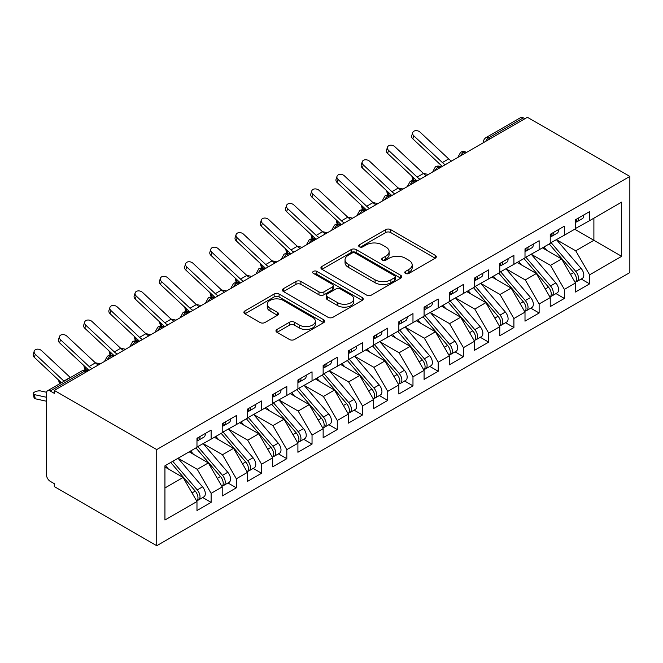 <?xml version="1.0" encoding="UTF-8"?>
<svg xmlns="http://www.w3.org/2000/svg" width="663" height="663" viewBox="0 0 663 663"><rect width="100%" height="100%" fill="white"/><g stroke="black" fill="none" stroke-linecap="round" stroke-linejoin="round"><path stroke-width="0.99" d="M405.474 273.413A2.453 1.417 0 0 0 408.947 273.413L435.26 258.222A3.506 2.022 0 0 0 436.287 256.788A3.506 2.022 0 0 0 435.26 255.363L390.673 229.622A3.506 2.022 0 0 0 385.725 229.622L359.404 244.813A2.453 1.417 0 0 0 358.691 245.816A2.453 1.417 0 0 0 359.404 246.818A2.453 1.417 0 0 0 362.876 246.818L366.283 244.854A11.205 6.473 0 0 1 382.128 244.854L385.849 247.001A11.205 6.473 0 0 1 389.131 251.575A11.205 6.473 0 0 1 385.849 256.15L382.443 258.114A2.453 1.417 0 0 0 381.722 259.117A2.453 1.417 0 0 0 382.443 260.12A2.453 1.417 0 0 0 385.907 260.12L389.314 258.147A11.205 6.473 0 0 1 405.168 258.147L408.88 260.294A11.205 6.473 0 0 1 412.162 264.869A11.205 6.473 0 0 1 408.88 269.443L405.474 271.416A2.453 1.417 0 0 0 404.753 272.41A2.453 1.417 0 0 0 405.474 273.413L405.474 271.416M276.993 329.436A3.506 2.022 0 0 0 275.965 330.862A3.506 2.022 0 0 0 276.993 332.296L289.499 339.514A3.506 2.022 0 0 0 294.455 339.514L323.677 322.641A3.506 2.022 0 0 0 324.704 321.215A3.506 2.022 0 0 0 323.677 319.781L279.098 294.041A3.506 2.022 0 0 0 274.142 294.041L244.92 310.914A3.506 2.022 0 0 0 243.893 312.348A3.506 2.022 0 0 0 244.92 313.773L260.029 322.5A3.506 2.022 0 0 0 264.985 322.5L277.49 315.273A3.506 2.022 0 0 0 278.518 313.848A3.506 2.022 0 0 0 277.49 312.414L269.998 308.088A9.373 5.412 0 0 1 267.255 304.267A9.373 5.412 0 0 1 273.032 299.27A9.373 5.412 0 0 1 283.25 300.438L312.596 317.386A9.373 5.412 0 0 1 315.339 321.215A9.373 5.412 0 0 1 309.555 326.213A9.373 5.412 0 0 1 299.344 325.036L294.455 322.21A3.506 2.022 0 0 0 289.499 322.21L276.993 329.436L276.993 332.296M527.408 117.276L629.85 176.424L156.733 449.572L54.291 390.424L527.408 117.276M366.531 295.043A3.506 2.022 0 0 0 371.479 295.043L400.709 278.17A3.506 2.022 0 0 0 401.737 276.736A3.506 2.022 0 0 0 400.709 275.311L356.122 249.57A3.506 2.022 0 0 0 351.175 249.57L321.945 266.443A3.506 2.022 0 0 0 320.917 267.877A3.506 2.022 0 0 0 321.945 269.302L366.531 295.043M314.378 273.943A2.453 1.417 0 0 1 316.873 274.291L316.873 271.374L362.197 297.546A3.506 2.022 0 0 1 363.216 298.972A3.506 2.022 0 0 1 362.197 300.405L332.967 317.279A3.506 2.022 0 0 1 328.011 317.279L283.433 291.538L283.433 288.678A3.506 2.022 0 0 0 282.405 290.112A3.506 2.022 0 0 0 283.433 291.538M283.433 288.678L295.938 281.46A3.506 2.022 0 0 1 300.894 281.46L318.978 291.894A3.506 2.022 0 0 0 323.925 291.894L332.221 287.104A3.506 2.022 0 0 0 333.249 285.678A3.506 2.022 0 0 0 332.221 284.245L313.4 273.38A2.453 1.417 0 0 1 312.679 272.377A2.453 1.417 0 0 1 314.196 271.068A2.453 1.417 0 0 1 316.873 271.374M54.291 390.424L54.291 393.341L50.255 391.013A5.354 3.091 -120 0 0 47.579 390.747A5.354 3.091 -120 0 0 46.468 393.192L46.468 474.774A5.354 3.091 -120 0 0 50.255 481.33L54.291 483.667L54.291 486.576L156.733 545.724L156.733 449.572M156.733 545.724L629.85 272.576L629.85 176.424M574.713 229.232L621.645 256.332L621.645 202.132L589.606 220.638L589.606 211.605L575.476 219.76L575.476 228.793L564.37 235.208L564.37 226.174L550.24 234.329L550.24 243.362L539.135 249.777L539.135 240.744L525.005 248.898L525.005 257.932L513.908 264.338L513.908 255.305L499.778 263.468L499.778 272.501L488.672 278.908L488.672 269.874L474.542 278.037L474.542 287.071L463.437 293.477L463.437 284.444L449.307 292.607L449.307 301.632L438.21 308.046L438.21 299.013L424.08 307.168L424.08 316.201L412.974 322.616L412.974 313.582L398.844 321.737L398.844 330.771L387.739 337.185L387.739 328.152L373.609 336.307L373.609 345.34L362.512 351.746L362.512 342.713L348.382 350.876L348.382 359.91L337.276 366.316L337.276 357.282L323.146 365.446L323.146 374.479L312.041 380.885L312.041 371.852L297.911 380.015L297.911 389.04L286.814 395.455L286.814 386.421L272.684 394.576L272.684 403.61L261.578 410.024L261.578 400.991L247.448 409.146L247.448 418.179L236.343 424.585L236.343 415.56L222.213 423.715L222.213 432.748L211.116 439.155L211.116 430.121L196.977 438.284L196.977 447.318L164.938 465.816L164.938 520.007L196.977 501.51L183.104 477.468L164.938 466.984M621.645 256.332L589.606 274.83L575.724 250.796L556.547 239.724M581.219 279.024L589.606 283.863L589.606 274.83M589.606 283.863L575.476 292.018L575.476 282.985L564.37 289.399L550.489 265.357L531.312 254.285M555.984 293.593L564.37 298.433L564.37 289.399M564.37 298.433L550.24 306.588L550.24 297.554L539.135 303.969L525.262 279.927L506.084 268.855M530.748 308.154L539.135 313.002L539.135 303.969M539.135 313.002L525.005 321.157L525.005 312.124L513.908 318.538L500.026 294.496L480.849 283.424M505.521 322.724L513.908 327.563L513.908 318.538M513.908 327.563L499.778 335.727L499.778 326.693L488.672 333.099L474.791 309.066L455.614 297.994M480.285 337.293L488.672 342.133L488.672 333.099M488.672 342.133L474.542 350.296L474.542 341.263L463.437 347.669L449.564 323.635L430.386 312.563L454.884 341.172L449.58 344.23A7.136 4.119 60 0 1 452.34 351.017A7.136 4.119 60 0 1 450.857 354.282A7.136 4.119 60 0 1 449.705 354.614M455.05 351.862L463.437 356.702L463.437 347.669M463.437 356.702L449.307 364.857L449.307 355.832L438.21 362.238L424.328 338.205L405.151 327.132L429.649 355.741L424.345 358.799A7.136 4.119 60 0 1 427.105 365.586A7.136 4.119 60 0 1 425.629 368.852A7.136 4.119 60 0 1 424.469 369.183M429.823 366.432L438.21 371.272L438.21 362.238M438.21 371.272L424.08 379.427L424.08 370.393L412.974 376.808L399.093 352.766L379.916 341.694M404.587 381.001L412.974 385.841L412.974 376.808M412.974 385.841L398.844 393.996L398.844 384.963L387.739 391.377L373.866 367.335L354.688 356.263M379.352 395.562L387.739 400.411L387.739 391.377M387.739 400.411L373.609 408.565L373.609 399.532L362.512 405.947L348.63 381.905L329.453 370.832M354.125 410.132L362.512 414.972L362.512 405.947M362.512 414.972L348.382 423.135L348.382 414.102L337.276 420.508L323.395 396.474L304.218 385.402M328.889 424.701L337.276 429.541L337.276 420.508M337.276 429.541L323.146 437.704L323.146 428.671L312.041 435.077L298.168 411.043L278.99 399.971M303.654 439.271L312.041 444.111L312.041 435.077M312.041 444.111L297.911 452.265L297.911 443.24L286.814 449.647L272.932 425.613L253.755 414.541M278.427 453.84L286.814 458.68L286.814 449.647M286.814 458.68L272.684 466.835L272.684 457.801L261.578 464.216L247.697 440.174L228.52 429.102M253.191 468.401L261.578 473.249L261.578 464.216M261.578 473.249L247.448 481.404L247.448 472.371L236.343 478.785L222.47 454.743L203.292 443.671M227.956 482.971L236.343 487.819L236.343 478.785M236.343 487.819L222.213 495.974L222.213 486.94L211.116 493.355L197.234 469.313L178.057 458.241M202.729 497.54L211.116 502.38L211.116 493.355M211.116 502.38L196.977 510.543L196.977 501.51M196.977 447.028L211.116 439.155M164.938 487.96L183.104 477.468M222.213 432.458L236.343 424.585M197.234 469.313L208.339 462.907L189.162 451.835M222.213 486.94L208.339 462.907M247.448 417.889L261.578 410.024M222.47 454.743L233.567 448.337L214.389 437.265M247.448 472.371L233.567 448.337M272.684 403.319L286.814 395.455M247.697 440.174L258.802 433.768L239.625 422.696M272.684 457.801L258.802 433.768M297.911 388.75L312.041 380.885M272.932 425.613L284.037 419.198L264.86 408.126M297.911 443.24L284.037 419.198M323.146 374.181L337.276 366.316M298.168 411.043L309.265 404.629L290.087 393.557M323.146 428.671L309.265 404.629M348.382 359.619L362.512 351.746M323.395 396.474L334.5 390.059L315.323 378.996M348.382 414.102L334.5 390.059M373.609 345.05L387.739 337.185M348.63 381.905L359.736 375.498L340.558 364.426M373.609 399.532L359.736 375.498M398.844 330.481L412.974 322.616M373.866 367.335L384.963 360.929L365.785 349.857M398.844 384.963L384.963 360.929M424.08 315.911L438.21 308.046M399.093 352.766L410.198 346.359L391.021 335.287M424.08 370.393L410.198 346.359M449.307 301.342L463.437 293.477M424.328 338.205L435.434 331.79L416.256 320.718M449.307 355.832L435.434 331.79M474.542 286.772L488.672 278.908M449.564 323.635L460.661 317.221L441.483 306.149M474.542 341.263L460.661 317.221M499.778 272.211L513.908 264.338M474.791 309.066L485.896 302.659L466.719 291.587M499.778 326.693L485.896 302.659M525.005 257.642L539.135 249.777M500.026 294.496L511.132 288.09L491.954 277.018M525.005 312.124L511.132 288.09M550.24 243.072L564.37 235.208M525.262 279.927L536.359 273.521L517.181 262.449M550.24 297.554L536.359 273.521M524.881 118.735L523.364 117.857L488.739 137.854L490.247 138.724M485.706 141.352A5.354 3.091 120 0 1 488.739 137.854A5.354 3.091 60 0 0 486.062 137.589L520.695 117.591A5.354 3.091 60 0 1 523.364 117.857M575.476 228.503L589.606 220.638M575.724 250.796L593.891 240.304L593.891 218.16L621.645 202.132M550.489 265.357L561.594 258.951L542.417 247.879M575.476 282.985L561.594 258.951M464.887 153.368L463.379 152.498A5.354 3.091 -120 0 0 460.702 152.233A5.354 3.091 -120 0 0 460.636 152.266L458.15 156.791A5.354 3.091 0 0 0 458.199 157.23M439.66 167.938L438.144 167.059A5.354 3.091 -120 0 0 435.467 166.794A5.354 3.091 -120 0 0 435.409 166.836L432.914 171.361A5.354 3.091 0 0 0 432.972 171.8M414.425 182.507L412.908 181.629A5.354 3.091 -120 0 0 410.231 181.364A5.354 3.091 -120 0 0 410.173 181.405L407.679 185.93A5.354 3.091 0 0 0 407.737 186.369M389.189 197.077L387.681 196.198A5.354 3.091 -120 0 0 385.004 195.933A5.354 3.091 -120 0 0 384.938 195.975L382.452 200.491A5.354 3.091 0 0 0 382.501 200.93M363.962 211.638L362.446 210.768A5.354 3.091 -120 0 0 359.769 210.502A5.354 3.091 -120 0 0 359.711 210.536L357.216 215.061A5.354 3.091 0 0 0 357.274 215.5M338.727 226.207L337.21 225.337A5.354 3.091 -120 0 0 334.533 225.072A5.354 3.091 -120 0 0 334.475 225.105L331.981 229.63A5.354 3.091 0 0 0 332.039 230.069M313.491 240.777L311.983 239.907A5.354 3.091 -120 0 0 309.306 239.641A5.354 3.091 -120 0 0 309.24 239.674L306.754 244.199A5.354 3.091 0 0 0 306.803 244.639M288.264 255.346L286.748 254.468A5.354 3.091 -120 0 0 284.071 254.202A5.354 3.091 -120 0 0 284.004 254.244L281.518 258.769A5.354 3.091 0 0 0 281.576 259.208M263.029 269.916L261.512 269.037A5.354 3.091 -120 0 0 258.835 268.772A5.354 3.091 -120 0 0 258.777 268.813L256.283 273.338A5.354 3.091 0 0 0 256.341 273.778M237.793 284.485L236.285 283.607A5.354 3.091 -120 0 0 233.608 283.341A5.354 3.091 -120 0 0 233.542 283.383L231.055 287.899A5.354 3.091 0 0 0 231.105 288.339M212.566 299.046L211.049 298.176A5.354 3.091 -120 0 0 208.373 297.911A5.354 3.091 -120 0 0 208.306 297.944L205.82 302.469A5.354 3.091 0 0 0 205.878 302.908M187.331 313.616L185.814 312.745A5.354 3.091 -120 0 0 183.137 312.48A5.354 3.091 -120 0 0 183.079 312.513L180.585 317.038A5.354 3.091 0 0 0 180.643 317.478M162.095 328.185L160.587 327.315A5.354 3.091 -120 0 0 157.91 327.05A5.354 3.091 -120 0 0 157.844 327.083L155.357 331.608A5.354 3.091 0 0 0 155.407 332.047M136.868 342.754L135.351 341.876A5.354 3.091 -120 0 0 132.675 341.611A5.354 3.091 -120 0 0 132.608 341.652L130.122 346.177A5.354 3.091 0 0 0 130.18 346.616M111.633 357.324L110.116 356.445A5.354 3.091 -120 0 0 107.439 356.18A5.354 3.091 -120 0 0 107.381 356.222L104.887 360.747A5.354 3.091 0 0 0 104.945 361.186M406.452 273.761L408.88 272.36A11.205 6.473 0 0 0 412.162 267.786L412.162 264.869M389.131 251.575L389.131 254.484A11.205 6.473 0 0 1 385.849 259.059L383.421 260.46M435.21 258.247L390.673 232.539A3.506 2.022 0 0 0 385.725 232.539L360.39 247.166M400.659 278.195L356.122 252.487A3.506 2.022 0 0 0 351.175 252.487L321.994 269.327M394.518 277.739A2.453 1.417 0 0 0 395.231 276.736A2.453 1.417 0 0 0 394.518 275.742L355.385 253.142A2.453 1.417 0 0 0 351.912 253.142L348.324 255.222A11.205 6.473 0 0 0 345.042 259.797A11.205 6.473 0 0 0 348.324 264.371L375.076 279.811A11.205 6.473 0 0 0 390.921 279.811L394.518 277.739L394.518 280.656A2.453 1.417 0 0 0 395.231 279.653L395.231 276.736M345.042 259.797L345.042 262.705A11.205 6.473 0 0 0 348.324 267.288L348.324 264.371M394.518 280.656L390.921 282.728A11.205 6.473 0 0 1 375.076 282.728L348.324 267.288M283.482 291.563L295.938 284.369L295.938 281.46M333.249 285.678L333.249 288.587A3.506 2.022 0 0 1 332.221 290.021L323.925 294.811A3.506 2.022 0 0 1 318.978 294.811L300.894 284.369A3.506 2.022 0 0 0 295.938 284.369M316.873 274.291L362.147 300.43M337.732 302.726A9.373 5.412 0 0 0 347.951 303.903A9.373 5.412 0 0 0 353.727 298.905A9.373 5.412 0 0 0 350.984 295.076L340.649 289.109A3.506 2.022 0 0 0 335.693 289.109L327.398 293.9A3.506 2.022 0 0 0 326.37 295.325A3.506 2.022 0 0 0 327.398 296.759L337.732 302.726L337.732 305.643A9.373 5.412 0 0 0 347.951 306.812A9.373 5.412 0 0 0 353.727 301.814L353.727 298.905M326.37 295.325L326.37 298.242A3.506 2.022 0 0 0 327.398 299.676L327.398 296.759M337.732 305.643L327.398 299.676M315.339 321.215L315.339 324.124A9.373 5.412 0 0 1 309.555 329.121A9.373 5.412 0 0 1 299.344 327.953L294.455 325.127A3.506 2.022 0 0 0 289.499 325.127L277.043 332.32M267.255 304.267L267.255 307.176A9.373 5.412 0 0 0 269.998 311.005L269.998 308.088M277.441 315.306L269.998 311.005M323.635 322.666L279.098 296.958A3.506 2.022 0 0 0 274.142 296.958L244.962 313.806M551.218 242.799L575.749 271.391A7.136 4.119 60 0 1 578.501 278.178A7.136 4.119 60 0 1 577.025 281.444L582.321 278.385A7.136 4.119 -120 0 0 583.796 275.112A7.136 4.119 -120 0 0 581.045 268.333L556.514 239.741M577.025 281.444A7.136 4.119 60 0 1 575.865 281.775M549.196 243.967L573.727 272.559A7.136 4.119 60 0 1 576.479 279.338A7.136 4.119 60 0 1 575.186 282.488M417.06 180.982L413.803 180.27A4.459 1.699 166.9 0 1 412.618 179.458L411.831 176.109M546.809 250.415L543.9 247.026M423.35 173.366L428.348 174.468M575.476 222.536A7.136 4.119 -120 0 0 576.479 219.627A7.136 4.119 -120 0 0 576.47 219.188M575.865 222.055A7.136 4.119 -120 0 0 577.025 221.724A7.136 4.119 -120 0 0 578.501 218.459A7.136 4.119 -120 0 0 578.484 218.019M583.788 214.961A7.136 4.119 60 0 1 583.796 215.4A7.136 4.119 60 0 1 582.321 218.666L577.025 221.724M451.578 161.051A13.202 7.624 60 0 1 448.685 158.896L420.11 132.169A4.459 3.224 17.6 0 0 415.8 130.644A4.459 3.224 17.6 0 0 412.709 132.633A4.459 3.224 17.6 0 0 413.803 135.807L412.834 138.865A4.459 3.224 -162.4 0 1 411.74 135.691L412.709 132.633M445.271 164.697A13.202 7.624 60 0 1 442.378 162.543L413.803 135.807M412.834 138.865L441.409 165.601A17.843 10.301 -120 0 0 442.312 166.405M525.983 257.368L550.514 285.96A7.136 4.119 60 0 1 553.265 292.739A7.136 4.119 60 0 1 551.79 296.013L557.086 292.955A7.136 4.119 -120 0 0 558.569 289.681A7.136 4.119 -120 0 0 555.809 282.902L531.287 254.31M551.79 296.013A7.136 4.119 60 0 1 550.638 296.344M523.969 258.529L548.492 287.129A7.136 4.119 60 0 1 551.251 293.908A7.136 4.119 60 0 1 549.95 297.057M401.115 190.19A13.202 7.624 60 0 1 398.223 188.035L369.647 161.3A4.459 3.224 17.6 0 0 365.338 159.775A4.459 3.224 17.6 0 0 362.238 161.772A4.459 3.224 17.6 0 0 363.341 164.946L362.371 167.996L390.938 194.731A17.843 10.301 -120 0 0 391.85 195.544L388.568 194.839A4.459 1.699 166.9 0 1 387.383 194.027L386.604 190.671M521.574 264.985L518.665 261.595M398.115 187.936L403.121 189.03M500.756 271.938L525.278 300.53A7.136 4.119 60 0 1 528.038 307.309A7.136 4.119 60 0 1 526.555 310.582L531.859 307.516A7.136 4.119 -120 0 0 533.334 304.251A7.136 4.119 -120 0 0 530.582 297.472L506.051 268.88M526.555 310.582A7.136 4.119 60 0 1 525.403 310.906M498.733 273.098L523.264 301.69A7.136 4.119 60 0 1 526.016 308.477A7.136 4.119 60 0 1 524.723 311.627M366.598 210.121L363.341 209.4A4.459 1.699 166.9 0 1 362.147 208.596L361.368 205.24M496.338 279.554L493.438 276.156M372.879 202.505L377.885 203.599M475.52 286.507L500.051 315.099A7.136 4.119 60 0 1 502.803 321.878A7.136 4.119 60 0 1 501.327 325.143L506.623 322.085A7.136 4.119 -120 0 0 508.098 318.82A7.136 4.119 -120 0 0 505.347 312.041L480.816 283.441M501.327 325.143A7.136 4.119 60 0 1 500.167 325.475M473.498 287.667L498.029 316.259A7.136 4.119 60 0 1 500.78 323.047A7.136 4.119 60 0 1 499.488 326.196M350.652 219.329A13.202 7.624 60 0 1 347.76 217.174L319.185 190.438A4.459 3.224 17.6 0 0 314.875 188.914A4.459 3.224 17.6 0 0 311.776 190.903A4.459 3.224 17.6 0 0 312.87 194.077L311.9 197.135L340.475 223.87A17.843 10.301 -120 0 0 341.379 224.674L338.105 223.97A4.459 1.699 166.9 0 1 336.912 223.158L336.133 219.809M471.111 294.115L468.202 290.726M347.652 217.074L352.65 218.168M450.285 301.068L474.816 329.66A7.136 4.119 60 0 1 477.567 336.448A7.136 4.119 60 0 1 476.092 339.713L481.388 336.655A7.136 4.119 -120 0 0 482.871 333.39A7.136 4.119 -120 0 0 480.111 326.602L455.589 298.01M476.092 339.713A7.136 4.119 60 0 1 474.94 340.044M448.271 302.237L472.794 330.829A7.136 4.119 60 0 1 475.553 337.616A7.136 4.119 60 0 1 474.252 340.765M316.135 239.252L312.87 238.539A4.459 1.699 166.9 0 1 311.685 237.727L310.906 234.379M445.876 308.685L442.967 305.295M322.417 231.644L327.423 232.738M550.24 237.105A7.136 4.119 -120 0 0 551.251 234.188A7.136 4.119 -120 0 0 551.235 233.757M550.638 236.625A7.136 4.119 -120 0 0 551.79 236.293A7.136 4.119 -120 0 0 553.265 233.028A7.136 4.119 -120 0 0 553.257 232.589M558.553 229.531A7.136 4.119 60 0 1 558.569 229.97A7.136 4.119 60 0 1 557.086 233.235L551.79 236.293M426.35 175.62A13.202 7.624 60 0 1 423.458 173.466L394.883 146.73A4.459 3.224 17.6 0 0 390.573 145.205A4.459 3.224 17.6 0 0 387.474 147.203A4.459 3.224 17.6 0 0 388.568 150.377L387.598 153.435A4.459 3.224 -162.4 0 1 386.504 150.261L387.474 147.203M420.044 179.267A13.202 7.624 60 0 1 417.143 177.112L388.568 150.377M387.598 153.435L416.173 180.17A17.843 10.301 -120 0 0 417.077 180.974M525.005 251.675A7.136 4.119 -120 0 0 526.016 248.758A7.136 4.119 -120 0 0 525.999 248.327M525.403 251.194A7.136 4.119 -120 0 0 526.555 250.863A7.136 4.119 -120 0 0 528.038 247.597A7.136 4.119 -120 0 0 528.021 247.158M533.317 244.1A7.136 4.119 60 0 1 533.334 244.531A7.136 4.119 60 0 1 531.859 247.805L526.555 250.863M362.371 167.996A4.459 3.224 -162.4 0 1 361.269 164.83L362.238 161.772M394.808 193.828A13.202 7.624 60 0 1 391.916 191.682L363.341 164.946M499.778 266.244A7.136 4.119 -120 0 0 500.78 263.327A7.136 4.119 -120 0 0 500.772 262.896M500.167 265.764A7.136 4.119 -120 0 0 501.327 265.432A7.136 4.119 -120 0 0 502.803 262.158A7.136 4.119 -120 0 0 502.786 261.728M508.09 258.669A7.136 4.119 60 0 1 508.098 259.1A7.136 4.119 60 0 1 506.623 262.374L501.327 265.432M375.88 204.759A13.202 7.624 60 0 1 372.987 202.605L344.412 175.869A4.459 3.224 17.6 0 0 340.102 174.344A4.459 3.224 17.6 0 0 337.011 176.341A4.459 3.224 17.6 0 0 338.105 179.507L337.135 182.565A4.459 3.224 -162.4 0 1 336.033 179.391L337.011 176.341M369.573 208.397A13.202 7.624 60 0 1 366.68 206.243L338.105 179.507M337.135 182.565L365.711 209.301A17.843 10.301 -120 0 0 366.614 210.105M474.542 280.805A7.136 4.119 -120 0 0 475.553 277.896A7.136 4.119 -120 0 0 475.537 277.457M474.94 280.325A7.136 4.119 -120 0 0 476.092 279.993A7.136 4.119 -120 0 0 477.567 276.728A7.136 4.119 -120 0 0 477.559 276.297M482.855 273.239A7.136 4.119 60 0 1 482.871 273.67A7.136 4.119 60 0 1 481.388 276.935L476.092 279.993M311.9 197.135A4.459 3.224 -162.4 0 1 310.806 193.961L311.776 190.903M344.337 222.967A13.202 7.624 60 0 1 341.445 220.812L312.87 194.077M450.857 354.282L456.161 351.224A7.136 4.119 -120 0 0 457.636 347.959A7.136 4.119 -120 0 0 454.884 341.172M423.035 316.806L447.566 345.398A7.136 4.119 60 0 1 450.318 352.177A7.136 4.119 60 0 1 449.025 355.335M290.9 253.821L287.643 253.109A4.459 1.699 166.9 0 1 286.449 252.296L285.67 248.948M420.64 323.254L417.74 319.864M425.049 315.638L449.58 344.23M297.181 246.205L302.187 247.307M449.307 295.375A7.136 4.119 -120 0 0 450.318 292.466A7.136 4.119 -120 0 0 450.301 292.027M449.705 294.894A7.136 4.119 -120 0 0 450.857 294.563A7.136 4.119 -120 0 0 452.34 291.297A7.136 4.119 -120 0 0 452.323 290.866M457.619 287.8A7.136 4.119 60 0 1 457.636 288.239A7.136 4.119 60 0 1 456.161 291.505L450.857 294.563M325.417 233.89A13.202 7.624 60 0 1 322.525 231.743L293.949 205.008A4.459 3.224 17.6 0 0 289.64 203.483A4.459 3.224 17.6 0 0 286.54 205.472A4.459 3.224 17.6 0 0 287.643 208.646L286.665 211.704A4.459 3.224 -162.4 0 1 285.571 208.53L286.54 205.472M319.11 237.536A13.202 7.624 60 0 1 316.218 235.382L287.643 208.646M286.665 211.704L315.24 238.44A17.843 10.301 -120 0 0 316.152 239.244M425.629 368.852L430.925 365.794A7.136 4.119 -120 0 0 432.4 362.52A7.136 4.119 -120 0 0 429.649 355.741M397.8 331.376L422.331 359.968A7.136 4.119 60 0 1 425.082 366.747A7.136 4.119 60 0 1 423.79 369.896M265.664 268.391L262.407 267.678A4.459 1.699 166.9 0 1 261.214 266.866L260.435 263.518M395.413 337.823L392.504 334.434M399.822 330.207L424.345 358.799M271.954 260.774L276.952 261.877M374.587 344.777L399.118 373.368A7.136 4.119 60 0 1 401.869 380.148A7.136 4.119 60 0 1 400.394 383.421L405.69 380.363A7.136 4.119 -120 0 0 407.173 377.09A7.136 4.119 -120 0 0 404.413 370.31L379.882 341.718M400.394 383.421A7.136 4.119 60 0 1 399.242 383.753M372.573 345.937L397.096 374.537A7.136 4.119 60 0 1 399.855 381.316A7.136 4.119 60 0 1 398.554 384.465M240.437 282.96L237.172 282.247A4.459 1.699 166.9 0 1 235.987 281.435L235.208 278.079M370.178 352.393L367.269 349.003M246.719 275.344L251.725 276.438M349.351 359.346L373.882 387.938A7.136 4.119 60 0 1 376.642 394.717A7.136 4.119 60 0 1 375.159 397.991L380.463 394.924A7.136 4.119 -120 0 0 381.938 391.659A7.136 4.119 -120 0 0 379.186 384.88L354.655 356.288M375.159 397.991A7.136 4.119 60 0 1 374.007 398.314M347.337 360.506L371.868 389.098A7.136 4.119 60 0 1 374.62 395.886A7.136 4.119 60 0 1 373.327 399.035M215.202 297.53L211.945 296.809A4.459 1.699 166.9 0 1 210.751 296.005L209.972 292.648M344.942 366.962L342.033 363.564M221.483 289.913L226.489 291.007M424.08 309.944A7.136 4.119 -120 0 0 425.082 307.035A7.136 4.119 -120 0 0 425.074 306.596M424.469 309.464A7.136 4.119 -120 0 0 425.629 309.132A7.136 4.119 -120 0 0 427.105 305.867A7.136 4.119 -120 0 0 427.088 305.428M432.392 302.369A7.136 4.119 60 0 1 432.4 302.809A7.136 4.119 60 0 1 430.925 306.074L425.629 309.132M300.182 248.459A13.202 7.624 60 0 1 297.289 246.304L268.714 219.577A4.459 3.224 17.6 0 0 264.404 218.052A4.459 3.224 17.6 0 0 261.313 220.041A4.459 3.224 17.6 0 0 262.407 223.216L261.437 226.274A4.459 3.224 -162.4 0 1 260.335 223.099L261.313 220.041M293.875 252.106A13.202 7.624 60 0 1 290.982 249.951L262.407 223.216M261.437 226.274L290.013 253.009A17.843 10.301 -120 0 0 290.916 253.813M398.844 324.514A7.136 4.119 -120 0 0 399.855 321.596A7.136 4.119 -120 0 0 399.839 321.165M399.242 324.033A7.136 4.119 -120 0 0 400.394 323.701A7.136 4.119 -120 0 0 401.869 320.436A7.136 4.119 -120 0 0 401.861 319.997M407.157 316.939A7.136 4.119 60 0 1 407.173 317.378A7.136 4.119 60 0 1 405.69 320.643L400.394 323.701M274.954 263.029A13.202 7.624 60 0 1 272.062 260.874L243.487 234.138A4.459 3.224 17.6 0 0 239.169 232.614A4.459 3.224 17.6 0 0 236.078 234.611A4.459 3.224 17.6 0 0 237.172 237.785L236.202 240.843A4.459 3.224 -162.4 0 1 235.108 237.669L236.078 234.611M268.639 266.675A13.202 7.624 60 0 1 265.747 264.52L237.172 237.785M236.202 240.843L264.777 267.579A17.843 10.301 -120 0 0 265.681 268.382M373.609 339.083A7.136 4.119 -120 0 0 374.62 336.166A7.136 4.119 -120 0 0 374.603 335.735M374.007 338.602A7.136 4.119 -120 0 0 375.159 338.271A7.136 4.119 -120 0 0 376.642 335.006A7.136 4.119 -120 0 0 376.625 334.566M381.921 331.508A7.136 4.119 60 0 1 381.938 331.939A7.136 4.119 60 0 1 380.463 335.213L375.159 338.271M249.719 277.598A13.202 7.624 60 0 1 246.827 275.443L218.251 248.708A4.459 3.224 17.6 0 0 213.942 247.183A4.459 3.224 17.6 0 0 210.842 249.18A4.459 3.224 17.6 0 0 211.945 252.354L210.967 255.404A4.459 3.224 -162.4 0 1 209.873 252.238L210.842 249.18M243.412 281.236A13.202 7.624 60 0 1 240.52 279.09L211.945 252.354M210.967 255.404L239.542 282.14A17.843 10.301 -120 0 0 240.454 282.952M324.124 373.915L348.647 402.507A7.136 4.119 60 0 1 351.407 409.286A7.136 4.119 60 0 1 349.931 412.552L355.227 409.494A7.136 4.119 -120 0 0 356.702 406.228A7.136 4.119 -120 0 0 353.951 399.441L329.42 370.849M349.931 412.552A7.136 4.119 60 0 1 348.771 412.883M322.102 375.076L346.633 403.668A7.136 4.119 60 0 1 349.384 410.455A7.136 4.119 60 0 1 348.092 413.604M189.966 312.091L186.709 311.378A4.459 1.699 166.9 0 1 185.516 310.566L184.737 307.218M319.715 381.523L316.806 378.134M196.256 304.483L201.254 305.577M348.382 353.652A7.136 4.119 -120 0 0 349.384 350.735A7.136 4.119 -120 0 0 349.376 350.296M348.771 353.172A7.136 4.119 -120 0 0 349.931 352.84A7.136 4.119 -120 0 0 351.407 349.567A7.136 4.119 -120 0 0 351.39 349.136M356.694 346.078A7.136 4.119 60 0 1 356.702 346.509A7.136 4.119 60 0 1 355.227 349.782L349.931 352.84M224.484 292.168A13.202 7.624 60 0 1 221.591 290.013L193.016 263.277A4.459 3.224 17.6 0 0 188.706 261.752A4.459 3.224 17.6 0 0 185.615 263.75A4.459 3.224 17.6 0 0 186.709 266.916L185.739 269.974A4.459 3.224 -162.4 0 1 184.637 266.799L185.615 263.75M218.177 295.806A13.202 7.624 60 0 1 215.284 293.651L186.709 266.916M185.739 269.974L214.315 296.709A17.843 10.301 -120 0 0 215.218 297.513M298.889 388.477L323.42 417.068A7.136 4.119 60 0 1 326.171 423.856A7.136 4.119 60 0 1 324.696 427.121L329.992 424.063A7.136 4.119 -120 0 0 331.475 420.798A7.136 4.119 -120 0 0 328.715 414.01L304.184 385.418M324.696 427.121A7.136 4.119 60 0 1 323.544 427.453M296.867 389.645L321.398 418.237A7.136 4.119 60 0 1 324.157 425.024A7.136 4.119 60 0 1 322.856 428.174M174.021 321.298A13.202 7.624 60 0 1 171.129 319.152L142.553 292.416A4.459 3.224 17.6 0 0 138.244 290.891A4.459 3.224 17.6 0 0 135.144 292.88A4.459 3.224 17.6 0 0 136.246 296.054L135.269 299.112L163.844 325.848A17.843 10.301 -120 0 0 164.756 326.652L161.474 325.947A4.459 1.699 166.9 0 1 160.289 325.135L159.51 321.787M294.48 396.093L291.571 392.703M171.021 319.052L176.026 320.146M323.146 368.214A7.136 4.119 -120 0 0 324.157 365.305A7.136 4.119 -120 0 0 324.141 364.865M323.544 367.733A7.136 4.119 -120 0 0 324.696 367.401A7.136 4.119 -120 0 0 326.171 364.136A7.136 4.119 -120 0 0 326.163 363.705M331.459 360.647A7.136 4.119 60 0 1 331.475 361.078A7.136 4.119 60 0 1 329.992 364.343L324.696 367.401M199.256 306.737A13.202 7.624 60 0 1 196.356 304.582L167.789 277.847A4.459 3.224 17.6 0 0 163.471 276.322A4.459 3.224 17.6 0 0 160.38 278.311A4.459 3.224 17.6 0 0 161.474 281.485L160.504 284.543A4.459 3.224 -162.4 0 1 159.41 281.369L160.38 278.311M192.941 310.375A13.202 7.624 60 0 1 190.049 308.22L161.474 281.485M160.504 284.543L189.079 311.279A17.843 10.301 -120 0 0 189.983 312.082M273.653 403.046L298.184 431.638A7.136 4.119 60 0 1 300.944 438.425A7.136 4.119 60 0 1 299.461 441.691L304.765 438.633A7.136 4.119 -120 0 0 306.24 435.367A7.136 4.119 -120 0 0 303.48 428.58L278.957 399.988M299.461 441.691A7.136 4.119 60 0 1 298.309 442.022M271.639 404.215L296.17 432.806A7.136 4.119 60 0 1 298.922 439.586A7.136 4.119 60 0 1 297.629 442.743M148.785 335.868A13.202 7.624 60 0 1 145.893 333.713L117.318 306.986A4.459 3.224 17.6 0 0 113.008 305.461A4.459 3.224 17.6 0 0 109.917 307.45A4.459 3.224 17.6 0 0 111.011 310.624L110.041 313.682L138.617 340.417A17.843 10.301 -120 0 0 139.52 341.221L136.246 340.517A4.459 1.699 166.9 0 1 135.053 339.705L134.274 336.356M269.244 410.662L266.335 407.273M145.785 333.613L150.791 334.716M297.911 382.783A7.136 4.119 -120 0 0 298.922 379.874A7.136 4.119 -120 0 0 298.905 379.435M298.309 382.302A7.136 4.119 -120 0 0 299.461 381.971A7.136 4.119 -120 0 0 300.944 378.706A7.136 4.119 -120 0 0 300.927 378.275M306.223 375.208A7.136 4.119 60 0 1 306.24 375.648A7.136 4.119 60 0 1 304.765 378.913L299.461 381.971M135.269 299.112A4.459 3.224 -162.4 0 1 134.175 295.938L135.144 292.88M167.714 324.945A13.202 7.624 60 0 1 164.822 322.79L136.246 296.054M248.426 417.615L272.949 446.207A7.136 4.119 60 0 1 275.709 452.995A7.136 4.119 60 0 1 274.233 456.26L279.529 453.202A7.136 4.119 -120 0 0 281.004 449.928A7.136 4.119 -120 0 0 278.253 443.149L253.722 414.557M274.233 456.26A7.136 4.119 60 0 1 273.073 456.592M246.404 418.784L270.935 447.376A7.136 4.119 60 0 1 273.686 454.155A7.136 4.119 60 0 1 272.394 457.304M123.558 350.437A13.202 7.624 60 0 1 120.658 348.282L92.082 321.547A4.459 3.224 17.6 0 0 87.773 320.022A4.459 3.224 17.6 0 0 84.682 322.019A4.459 3.224 17.6 0 0 85.776 325.193L84.806 328.251L113.381 354.978A17.843 10.301 -120 0 0 114.285 355.791L111.011 355.086A4.459 1.699 166.9 0 1 109.818 354.274L109.039 350.926M244.017 425.232L241.108 421.842M120.558 348.183L125.556 349.277M272.684 397.352A7.136 4.119 -120 0 0 273.686 394.444A7.136 4.119 -120 0 0 273.678 394.004M273.073 396.872A7.136 4.119 -120 0 0 274.233 396.54A7.136 4.119 -120 0 0 275.709 393.275A7.136 4.119 -120 0 0 275.692 392.836M280.996 389.778A7.136 4.119 60 0 1 281.004 390.217A7.136 4.119 60 0 1 279.529 393.482L274.233 396.54M110.041 313.682A4.459 3.224 -162.4 0 1 108.939 310.508L109.917 307.45M142.479 339.514A13.202 7.624 60 0 1 139.586 337.359L111.011 310.624M223.191 432.185L247.722 460.777A7.136 4.119 60 0 1 250.473 467.556A7.136 4.119 60 0 1 248.998 470.829L254.294 467.771A7.136 4.119 -120 0 0 255.777 464.498A7.136 4.119 -120 0 0 253.017 457.719L228.486 429.127M248.998 470.829A7.136 4.119 60 0 1 247.838 471.161M221.169 433.345L245.7 461.945A7.136 4.119 60 0 1 248.459 468.724A7.136 4.119 60 0 1 247.158 471.874M98.323 365.006A13.202 7.624 60 0 1 95.431 362.852L66.855 336.116A4.459 3.224 17.6 0 0 62.546 334.591A4.459 3.224 17.6 0 0 59.446 336.589A4.459 3.224 17.6 0 0 60.548 339.763L59.571 342.812L88.146 369.548A17.843 10.301 -120 0 0 89.057 370.36L85.776 369.647A4.459 1.699 166.9 0 1 84.591 368.843L83.811 365.487M218.782 439.801L215.873 436.411M95.323 362.752L100.328 363.846M247.448 411.922A7.136 4.119 -120 0 0 248.459 409.005A7.136 4.119 -120 0 0 248.443 408.574M247.838 411.441A7.136 4.119 -120 0 0 248.998 411.11A7.136 4.119 -120 0 0 250.473 407.844A7.136 4.119 -120 0 0 250.465 407.405M255.761 404.347A7.136 4.119 60 0 1 255.777 404.786A7.136 4.119 60 0 1 254.294 408.052L248.998 411.11M84.806 328.251A4.459 3.224 -162.4 0 1 83.712 325.077L84.682 322.019M117.243 354.083A13.202 7.624 60 0 1 114.351 351.929L85.776 325.193M197.955 446.754L222.486 475.346A7.136 4.119 60 0 1 225.246 482.125A7.136 4.119 60 0 1 223.762 485.391L229.066 482.332A7.136 4.119 -120 0 0 230.542 479.067A7.136 4.119 -120 0 0 227.782 472.288L203.259 443.696M223.762 485.391A7.136 4.119 60 0 1 222.611 485.722M195.941 447.915L220.464 476.506A7.136 4.119 60 0 1 223.224 483.294A7.136 4.119 60 0 1 221.931 486.443M59.604 383.802A4.459 1.699 166.9 0 1 59.355 383.413L58.576 380.056M193.546 454.362L190.637 450.973M70.087 377.322L70.626 377.438M222.213 426.491A7.136 4.119 -120 0 0 223.224 423.574A7.136 4.119 -120 0 0 223.207 423.143M222.611 426.011A7.136 4.119 -120 0 0 223.762 425.679A7.136 4.119 -120 0 0 225.246 422.414A7.136 4.119 -120 0 0 225.229 421.975M230.525 418.917A7.136 4.119 60 0 1 230.542 419.347A7.136 4.119 60 0 1 229.066 422.621L223.762 425.679M59.571 342.812A4.459 3.224 -162.4 0 1 58.477 339.647L59.446 336.589M92.016 368.645A13.202 7.624 60 0 1 89.124 366.498L60.548 339.763M172.728 461.315L197.251 489.916A7.136 4.119 60 0 1 200.011 496.695A7.136 4.119 60 0 1 198.527 499.96L203.831 496.902A7.136 4.119 -120 0 0 205.306 493.637A7.136 4.119 -120 0 0 202.555 486.849L178.024 458.257M198.527 499.96A7.136 4.119 60 0 1 197.375 500.292M170.706 462.484L195.237 491.076A7.136 4.119 60 0 1 197.988 497.863A7.136 4.119 60 0 1 196.696 501.013M46.468 401.231L35.313 398.786A4.459 1.699 166.9 0 1 34.12 397.974L33.15 393.797A4.459 1.699 -13.1 0 0 34.343 394.609L46.468 397.27M46.567 392.264L40.65 390.963A4.459 1.699 -13.1 0 0 35.694 391.56A4.459 1.699 -13.1 0 0 33.15 393.797M168.319 468.932L165.41 465.542M196.977 441.061A7.136 4.119 -120 0 0 197.988 438.144A7.136 4.119 -120 0 0 197.98 437.704M197.375 440.572A7.136 4.119 -120 0 0 198.527 440.249A7.136 4.119 -120 0 0 200.011 436.975A7.136 4.119 -120 0 0 199.994 436.544M205.298 433.486A7.136 4.119 60 0 1 205.306 433.917A7.136 4.119 60 0 1 203.831 437.182L198.527 440.249M70.369 377.587A13.202 7.624 60 0 1 70.195 377.421L41.62 350.686A4.459 3.224 17.6 0 0 37.31 349.161A4.459 3.224 17.6 0 0 34.219 351.158A4.459 3.224 17.6 0 0 35.313 354.324L34.343 357.382A4.459 3.224 -162.4 0 1 33.241 354.208L34.219 351.158M64.062 381.225A13.202 7.624 60 0 1 63.888 381.059L35.313 354.324M34.343 357.382L61.444 382.742M86.397 371.893L84.881 371.015L50.255 391.013M87.964 370.982L87.557 370.75A5.354 3.091 120 0 0 84.881 371.015A5.354 3.091 -120 0 0 82.212 370.75L47.579 390.747M466.462 152.465L466.056 152.233A5.354 3.091 120 0 0 463.379 152.498A5.354 3.091 120 0 0 460.47 155.921M483.385 142.694L483.385 142.222A5.354 3.091 0 0 0 483.435 142.661M441.226 167.035L440.82 166.794A5.354 3.091 120 0 0 438.144 167.059A5.354 3.091 120 0 0 435.243 170.49M415.991 181.596L415.585 181.364A5.354 3.091 120 0 0 412.908 181.629A5.354 3.091 120 0 0 410.007 185.052M390.764 196.165L390.358 195.933A5.354 3.091 120 0 0 387.681 196.198A5.354 3.091 120 0 0 384.772 199.621M365.528 210.735L365.122 210.502A5.354 3.091 120 0 0 362.446 210.768A5.354 3.091 120 0 0 359.545 214.19M340.293 225.304L339.887 225.072A5.354 3.091 120 0 0 337.21 225.337A5.354 3.091 120 0 0 334.309 228.76M315.058 239.873L314.66 239.641A5.354 3.091 120 0 0 311.983 239.907A5.354 3.091 120 0 0 309.074 243.329M289.83 254.443L289.424 254.202A5.354 3.091 120 0 0 286.748 254.468A5.354 3.091 120 0 0 283.847 257.899M264.595 269.004L264.189 268.772A5.354 3.091 120 0 0 261.512 269.037A5.354 3.091 120 0 0 258.611 272.46M239.36 283.573L238.962 283.341A5.354 3.091 120 0 0 236.285 283.607A5.354 3.091 120 0 0 233.376 287.029M214.132 298.143L213.726 297.911A5.354 3.091 120 0 0 211.049 298.176A5.354 3.091 120 0 0 208.149 301.599M188.897 312.712L188.491 312.48A5.354 3.091 120 0 0 185.814 312.745A5.354 3.091 120 0 0 182.913 316.168M163.662 327.282L163.255 327.05A5.354 3.091 120 0 0 160.587 327.315A5.354 3.091 120 0 0 157.678 330.738M138.434 341.851L138.028 341.611A5.354 3.091 120 0 0 135.351 341.876A5.354 3.091 120 0 0 132.451 345.307M113.199 356.412L112.793 356.18A5.354 3.091 120 0 0 110.116 356.445A5.354 3.091 120 0 0 107.215 359.868M408.88 272.36L408.88 269.443M382.443 260.12L382.443 258.114M385.849 259.059L385.849 256.15M359.404 246.818L359.404 244.813M385.725 232.539L385.725 229.622M390.673 232.539L390.673 229.622M435.26 258.222L435.26 255.363M321.945 269.302L321.945 266.443M351.175 252.487L351.175 249.57M356.122 252.487L356.122 249.57M400.709 278.17L400.709 275.311M375.076 282.728L375.076 279.811M390.921 282.728L390.921 279.811M300.894 284.369L300.894 281.46M318.978 294.811L318.978 291.894M323.925 294.811L323.925 291.894M332.221 290.021L332.221 287.104M362.197 300.405L362.197 297.546M289.499 325.127L289.499 322.21M294.455 325.127L294.455 322.21M299.344 327.953L299.344 325.036M277.49 315.273L277.49 312.414M244.92 313.773L244.92 310.914M274.142 296.958L274.142 294.041M279.098 296.958L279.098 294.041M323.677 322.641L323.677 319.781M413.115 177.303L413.803 180.27M573.727 272.559L570.52 274.407M581.045 268.333L575.749 271.391M442.378 162.543L448.685 158.896M387.88 191.872L388.568 194.839M548.492 287.129L545.284 288.977M555.809 282.902L550.514 285.96M362.653 206.442L363.341 209.4M523.264 301.69L520.057 303.546M530.582 297.472L525.278 300.53M337.417 221.011L338.105 223.97M498.029 316.259L494.822 318.116M505.347 312.041L500.051 315.099M312.182 235.572L312.87 238.539M472.794 330.829L469.586 332.685M480.111 326.602L474.816 329.66M417.143 177.112L423.458 173.466M391.916 191.682L398.223 188.035M366.68 206.243L372.987 202.605M341.445 220.812L347.76 217.174M286.955 250.142L287.643 253.109M447.566 345.398L444.359 347.246M316.218 235.382L322.525 231.743M261.719 264.711L262.407 267.678M422.331 359.968L419.124 361.816M236.484 279.28L237.172 282.247M397.096 374.537L393.888 376.385M404.413 370.31L399.118 373.368M211.257 293.85L211.945 296.809M371.868 389.098L368.661 390.955M379.186 384.88L373.882 387.938M290.982 249.951L297.289 246.304M265.747 264.52L272.062 260.874M240.52 279.09L246.827 275.443M186.021 308.419L186.709 311.378M346.633 403.668L343.426 405.524M353.951 399.441L348.647 402.507M215.284 293.651L221.591 290.013M160.786 322.98L161.474 325.947M321.398 418.237L318.19 420.093M328.715 414.01L323.42 417.068M190.049 308.22L196.356 304.582M135.55 337.55L136.246 340.517M296.17 432.806L292.963 434.655M303.48 428.58L298.184 431.638M164.822 322.79L171.129 319.152M110.323 352.119L111.011 355.086M270.935 447.376L267.728 449.224M278.253 443.149L272.949 446.207M139.586 337.359L145.893 333.713M85.088 366.689L85.776 369.647M245.7 461.945L242.492 463.793M253.017 457.719L247.722 460.777M114.351 351.929L120.658 348.282M59.852 381.258L60.35 383.371M220.464 476.506L217.257 478.363M227.782 472.288L222.486 475.346M89.124 366.498L95.431 362.852M34.343 394.609L35.313 398.786M195.237 491.076L192.03 492.932M202.555 486.849L197.251 489.916M63.888 381.059L70.195 377.421M466.056 152.233A5.354 5.354 0 0 0 460.702 152.233M486.062 137.589A5.354 5.354 0 0 0 483.385 142.222M440.82 166.794A5.354 5.354 0 0 0 435.467 166.794M458.15 156.791L458.15 157.264M415.585 181.364A5.354 5.354 0 0 0 410.231 181.364M432.914 171.361L432.914 171.833M390.358 195.933A5.354 5.354 0 0 0 385.004 195.933M407.679 185.93L407.679 186.394M365.122 210.502A5.354 5.354 0 0 0 359.769 210.502M382.452 200.491L382.452 200.964M339.887 225.072A5.354 5.354 0 0 0 334.533 225.072M357.216 215.061L357.216 215.533M314.66 239.641A5.354 5.354 0 0 0 309.306 239.641M331.981 229.63L331.981 230.102M289.424 254.202A5.354 5.354 0 0 0 284.071 254.202M306.754 244.199L306.754 244.672M264.189 268.772A5.354 5.354 0 0 0 258.835 268.772M281.518 258.769L281.518 259.241M238.962 283.341A5.354 5.354 0 0 0 233.608 283.341M256.283 273.338L256.283 273.802M213.726 297.911A5.354 5.354 0 0 0 208.373 297.911M231.055 287.899L231.055 288.372M188.491 312.48A5.354 5.354 0 0 0 183.137 312.48M205.82 302.469L205.82 302.941M163.255 327.05A5.354 5.354 0 0 0 157.91 327.05M180.585 317.038L180.585 317.511M138.028 341.611A5.354 5.354 0 0 0 132.675 341.611M155.357 331.608L155.357 332.08M112.793 356.18A5.354 5.354 0 0 0 107.439 356.18M130.122 346.177L130.122 346.65M87.557 370.75A5.354 5.354 0 0 0 82.212 370.75M104.887 360.747L104.887 361.211"/></g></svg>
